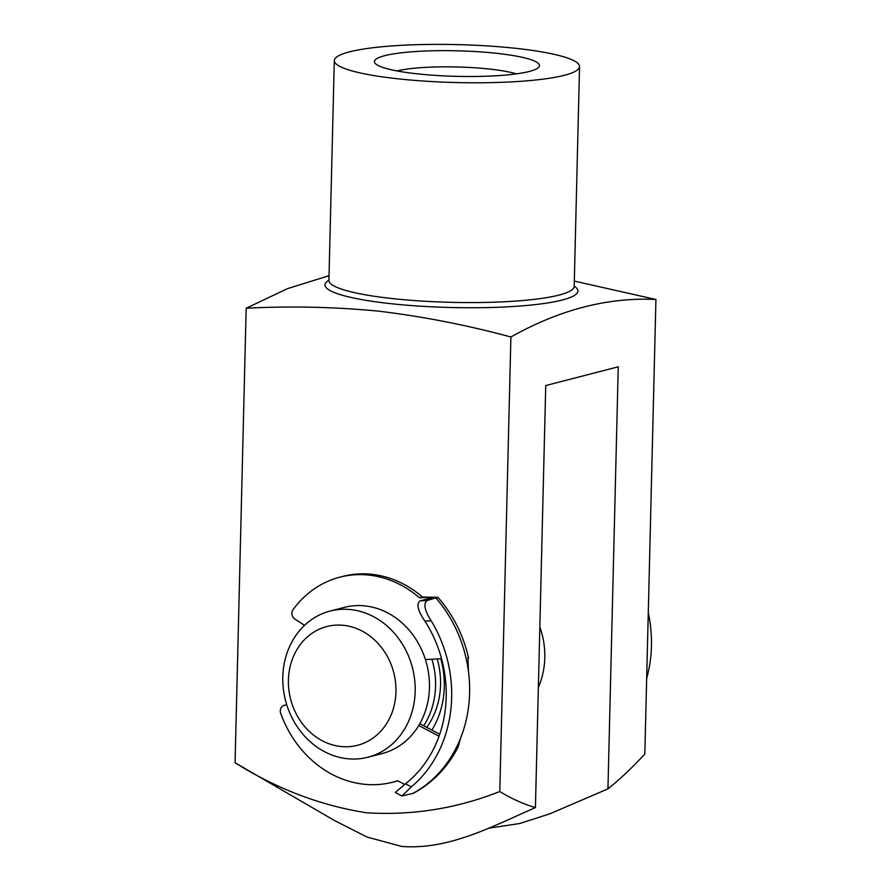 <?xml version="1.0" encoding="UTF-8"?>
<svg xmlns="http://www.w3.org/2000/svg" width="891" height="891" viewBox="0 0 891 891"><rect width="100%" height="100%" fill="white"/><g stroke="black" fill="none" stroke-linecap="round" stroke-linejoin="round"><path stroke-width="1.34" d="M417.266 73.842A82.562 12.775 -178.6 0 1 375.356 63.584A82.562 12.775 -178.6 0 1 409.537 51.99A82.562 12.775 -178.6 0 1 496.588 53.315A82.562 12.775 -178.6 0 1 538.398 67.571A82.562 12.775 -178.6 0 1 417.266 73.842M516.412 73.853A68.407 10.581 1.4 0 0 489.449 69.052A68.407 10.581 1.4 0 0 397.007 70.935M329.046 275.698L287.637 288.584L246.172 308.23C290.377 305.936 334.593 306.916 378.82 311.171C423.058 316.539 467.096 325.137 510.899 336.998L499.795 791.509C456.86 808.516 412.444 815.61 366.557 812.781C320.56 805.575 276.733 788.891 235.068 762.741L334.259 820.411L367.137 837.095L401.763 846.45C449.632 850.047 493.068 825.901 535.424 807.625L545.737 385.558L618.254 366.791L607.94 788.869C620.492 778.812 632.788 767.184 644.828 753.986L655.932 299.476L574.305 281.088M398.01 78.82A122.657 18.978 1.4 0 0 579.551 66.569A122.657 18.978 1.4 0 0 515.844 48.337A122.657 18.978 1.4 0 0 334.303 60.577A122.657 18.978 1.4 0 0 398.01 78.82M510.899 336.998C559.637 309.634 607.985 297.137 655.932 299.476M440.811 658.772A84.923 73.73 75.5 0 1 431.879 730.085M235.068 762.741L246.172 308.23M499.795 791.509C511.345 798.603 523.229 803.983 535.424 807.625M539.846 626.963A75.49 65.533 75.5 0 1 538.364 687.429M607.94 788.869L549.847 813.817L519.72 823.518L488.468 828.251M426.733 727.379A75.49 65.533 -104.5 0 0 437.214 658.961M648.28 612.741A124.551 108.134 75.5 0 1 646.666 678.452M340.707 746.491A61.334 53.248 -104.5 0 0 395.96 691.761A61.334 53.248 -104.5 0 0 343.67 625.337A61.334 53.248 -104.5 0 0 288.417 680.078A61.334 53.248 -104.5 0 0 340.707 746.491M350.809 609.6A75.49 65.533 75.5 0 1 414.627 679.488A75.49 65.533 75.5 0 1 367.894 757.239A75.49 65.533 75.5 0 1 347.167 758.709A75.49 65.533 75.5 0 1 283.349 688.832A75.49 65.533 75.5 0 1 330.082 611.081A75.49 65.533 75.5 0 1 350.809 609.6M367.894 757.239L382.172 753.541A75.49 65.533 -104.5 0 0 428.905 675.79A75.49 65.533 -104.5 0 0 365.087 605.913A75.49 65.533 -104.5 0 0 344.36 607.384L330.082 611.081M423.715 725.786A75.49 65.533 -104.5 0 0 431.923 659.229M428.682 598.641A112.099 97.319 -104.5 0 0 427.435 597.415L419.505 597.816A105.862 91.918 -104.5 0 0 378.675 576.733A105.862 91.918 -104.5 0 0 339.872 577.168A105.862 91.918 -104.5 0 0 293.072 609.656A6.226 5.402 -104.5 0 0 294.932 619.089L304.555 625.315M427.145 600.523C423.192 603.597 424.539 610.357 431.177 620.793L424.907 621.116C417.857 610.803 416.208 604.065 419.973 600.89L427.145 600.523L437.904 597.293L422.501 597.048A105.862 91.918 -104.5 0 0 381.671 575.954A105.862 91.918 -104.5 0 0 342.868 576.388L339.872 577.168M425.419 659.563L441.546 658.739M411.352 786.876L401.908 795.964L395.259 792.467L405.494 783.79L411.352 786.876A124.551 108.134 -104.5 0 0 431.177 620.793M419.973 600.89L431.935 597.805C433.015 597.326 431.511 597.193 427.435 597.415M424.907 621.116A118.325 102.732 75.5 0 1 405.494 783.79M439.731 734.229L419.806 723.726M439.04 736.211L418.759 725.519M286.779 704.926L284.641 705.249A6.226 5.402 -104.5 0 0 284.173 705.349A6.226 5.402 -104.5 0 0 280.698 713.357A105.862 91.918 -104.5 0 0 392.909 782.153A105.862 91.918 -104.5 0 0 397.664 780.761L404.648 784.448M392.909 782.153L395.894 781.374A105.862 91.918 -104.5 0 0 397.832 780.85M401.908 795.964L412.811 793.447A124.551 108.134 -104.5 0 0 460.302 738.862C458.653 746.079 457.696 748.429 457.428 745.912M458.163 747.003C447.672 767.24 432.859 782.61 413.736 793.101L412.811 793.447M467.998 657.38L468.399 671.012A124.551 108.134 75.5 0 1 460.302 738.862M419.505 597.816L422.501 597.048M432.514 597.505L431.935 597.805M328.946 280.776L328.924 280.364A122.657 18.978 1.4 0 0 392.63 298.608A122.657 18.978 1.4 0 0 574.183 286.356L579.551 66.569M574.183 286.145A126.522 19.58 -178.6 0 1 528.664 305.29A126.522 19.58 -178.6 0 1 390.67 303.664A126.522 19.58 -178.6 0 1 328.935 280.153M286.713 704.714L284.641 705.249M468.399 671.012A124.551 108.134 -104.5 0 0 436.122 598.206M328.924 280.364L334.303 60.577M437.904 597.293C453.096 614.723 463.32 634.993 468.588 658.081M284.173 705.349L286.713 704.692"/></g></svg>
